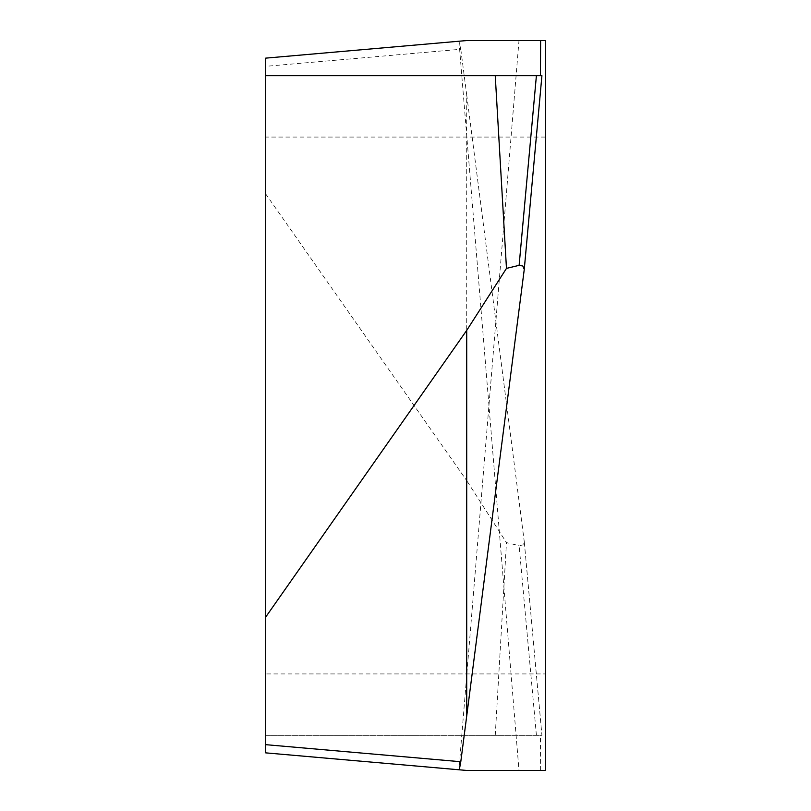 <?xml version="1.0" encoding="UTF-8"?>
<svg xmlns="http://www.w3.org/2000/svg" width="811" height="811" viewBox="0 0 811 811"><rect width="100%" height="100%" fill="white"/><g stroke="black" fill="none" stroke-linecap="round" stroke-linejoin="round"><path stroke-width="0.61" stroke-dasharray="4.05 3.04" d="M459.3 41.199L265.673 58.139L265.673 66.34L460.79 49.268L458.955 41.229L466.71 40.55L545.327 40.55L545.327 770.45L466.71 770.45L265.673 752.861L265.673 735.324L541.92 735.324L524.261 541.606L522.862 544.972L519.121 545.661L536.406 735.324M545.327 673.931L545.327 137.069L545.327 673.931L265.673 673.931L265.673 137.069L265.673 673.931M518.989 40.55L540.623 40.55L518.989 40.55L458.955 769.771M265.673 66.34L265.673 735.324L541.92 735.324L524.271 541.748M460.79 49.268L466.71 94.958L466.71 480.609L506.469 542.6L519.121 545.661M466.71 94.958L524.261 541.606M265.673 193.89L466.71 480.609M495.247 735.324L506.469 542.6M458.955 41.229L518.989 770.45M540.623 770.45L540.45 735.324M265.673 75.676L541.92 75.676M545.327 137.069L265.673 137.069M265.673 735.324L540.45 735.324L265.673 735.324"/><path stroke-width="1.22" d="M459.3 769.801L265.673 752.861L265.673 744.66L460.79 761.732L459.3 769.801L466.71 770.45L545.327 770.45L545.327 40.55L466.71 40.55L265.673 58.139L265.673 75.676L541.92 75.676L524.281 269.11M265.673 744.66L265.673 75.676M460.79 761.732L466.71 716.042L466.71 330.391L506.469 268.4L519.121 265.339L536.406 75.676M466.71 716.042L524.261 269.394L522.862 266.028L519.121 265.339M265.673 617.11L466.71 330.391M495.247 75.676L506.469 268.4M540.623 40.55L540.45 75.676M541.92 75.676L524.271 269.252"/></g></svg>
